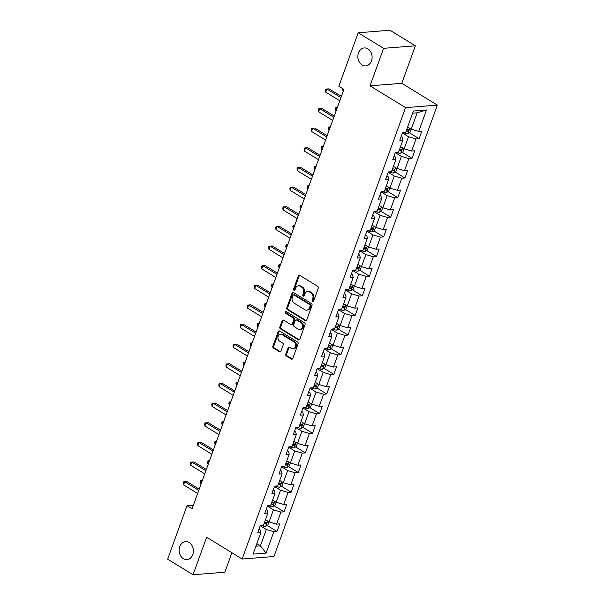 <?xml version="1.0" encoding="UTF-8"?>
<svg xmlns="http://www.w3.org/2000/svg" width="605" height="605" viewBox="0 0 605 605"><rect width="100%" height="100%" fill="white"/><g stroke="black" fill="none" stroke-linecap="round" stroke-linejoin="round"><path stroke-width="0.91" d="M312.498 301.751A0.968 0.764 -94.5 0 0 313.503 301.313L318.26 288.192A1.376 1.089 -94.5 0 0 317.708 286.339L299.77 275.343A1.376 1.089 -94.5 0 0 298.325 275.971L293.576 289.099A0.968 0.764 -94.5 0 0 294.968 289.954L295.58 288.252A4.417 3.486 -94.5 0 1 298.424 285.802A4.417 3.486 -94.5 0 1 300.201 286.256L301.698 287.171A4.417 3.486 -94.5 0 1 303.46 293.077L302.84 294.779A0.968 0.764 -94.5 0 0 304.239 295.633L304.852 293.932A4.417 3.486 -94.5 0 1 307.695 291.489A4.417 3.486 -94.5 0 1 309.473 291.935L310.97 292.85A4.417 3.486 -94.5 0 1 312.724 298.764L312.112 300.458A0.968 0.764 -94.5 0 0 312.498 301.751M189.191 542.549A8.999 7.109 -94.5 0 0 185.561 541.634A8.999 7.109 -94.5 0 0 179.239 548.833A8.999 7.109 -94.5 0 0 183.353 558.665A8.999 7.109 -94.5 0 0 186.983 559.572A8.999 7.109 -94.5 0 0 193.305 552.373A8.999 7.109 -94.5 0 0 189.191 542.549M367.901 48.861A8.999 7.109 -94.5 0 0 364.27 47.946A8.999 7.109 -94.5 0 0 357.956 55.146A8.999 7.109 -94.5 0 0 362.07 64.969A8.999 7.109 -94.5 0 0 365.692 65.885A8.999 7.109 -94.5 0 0 372.014 58.685A8.999 7.109 -94.5 0 0 367.901 48.861M285.802 354.122A1.376 1.089 -94.5 0 0 286.354 355.967L291.391 359.052A1.376 1.089 -94.5 0 0 292.835 358.432L298.114 343.852A1.376 1.089 -94.5 0 0 297.562 342.007L279.616 331.003A1.376 1.089 -94.5 0 0 278.179 331.631L272.9 346.211A1.376 1.089 -94.5 0 0 273.445 348.056L279.525 351.785A1.376 1.089 -94.5 0 0 280.97 351.157L283.231 344.918A1.376 1.089 -94.5 0 0 282.679 343.073L279.669 341.228A3.69 2.919 -94.5 0 1 277.975 337.189A3.69 2.919 -94.5 0 1 280.569 334.24A3.69 2.919 -94.5 0 1 282.059 334.61L293.871 341.855A3.69 2.919 -94.5 0 1 295.558 345.886A3.69 2.919 -94.5 0 1 292.964 348.843A3.69 2.919 -94.5 0 1 291.474 348.465L289.508 347.255A1.376 1.089 -94.5 0 0 288.063 347.883L285.802 354.122L286.664 354.054A1.376 1.089 -94.5 0 0 287.216 355.899L292.245 358.984A1.376 1.089 -94.5 0 0 292.366 359.052M206.623 537.24L193.04 574.75L167.653 559.186L187.021 505.689L192.095 508.805L343.927 89.381L338.845 86.265L358.213 32.768L383.6 48.332L370.026 85.842L405.562 107.629L242.159 559.028L206.623 537.24M305.298 320.627A1.376 1.089 -94.5 0 0 306.743 320.007L312.021 305.427A1.376 1.089 -94.5 0 0 311.469 303.581L293.531 292.578A1.376 1.089 -94.5 0 0 292.086 293.206L286.808 307.786A1.376 1.089 -94.5 0 0 287.36 309.631L305.298 320.627L306.16 320.559A1.376 1.089 -94.5 0 0 306.274 320.62M305.064 324.635L299.785 339.216A1.376 1.089 -94.5 0 1 298.341 339.844L280.402 328.84A1.376 1.089 -94.5 0 1 279.85 326.995L282.112 320.756A1.376 1.089 -94.5 0 1 283.556 320.136L290.831 324.59A1.376 1.089 -94.5 0 0 292.276 323.97L293.773 319.826A1.376 1.089 -94.5 0 0 293.221 317.98L285.651 313.337A0.968 0.764 -94.5 0 1 286.278 311.613L304.519 322.79A1.376 1.089 -94.5 0 1 305.064 324.635M405.562 107.629L437.347 105.111L273.944 556.502L242.159 559.028M267.191 525.458L276.969 531.447L279.699 523.892L276.561 524.142L280.939 512.057L284.07 511.807L286.808 504.26L283.669 504.502L288.048 492.425L291.179 492.175L293.917 484.62L290.778 484.87L295.157 472.785L298.288 472.535L301.025 464.98L297.887 465.23L302.266 453.145L305.396 452.895L308.134 445.348L304.996 445.598L309.374 433.513L312.505 433.263L315.243 425.708L312.104 425.958L316.483 413.873L319.614 413.623L322.352 406.076L319.213 406.318L323.592 394.241L326.723 393.991L329.46 386.436L326.322 386.686L330.701 374.601L333.831 374.351L336.569 366.796L333.431 367.046L337.809 354.961L340.94 354.712L343.678 347.164L340.539 347.414L344.91 335.329L348.049 335.079L350.787 327.524L347.648 327.774L352.019 315.689L355.158 315.439L357.895 307.892L354.757 308.134L359.128 296.057L362.266 295.807L364.996 288.252L361.866 288.502L366.237 276.417L369.375 276.167L372.105 268.612L368.974 268.862L373.346 256.777L376.484 256.528L379.214 248.98L376.083 249.23L380.454 237.145L383.593 236.895L386.323 229.34L383.192 229.59L387.563 217.505L390.701 217.255L393.431 209.708L390.301 209.95L394.672 197.873L397.81 197.623L400.54 190.068L397.409 190.318L401.78 178.233L404.919 177.983L407.649 170.429L404.518 170.678L408.889 158.593L412.028 158.351L414.758 150.796L411.627 151.046L415.998 138.961L419.136 138.711L421.867 131.156L418.736 131.406L426.48 110.004L413.419 111.04L405.675 132.442L402.537 132.692L399.807 140.247L402.938 139.997L402.317 137.229L401.153 136.518M276.969 531.447L273.831 531.697L266.087 553.091L253.026 554.127L260.77 532.733L257.639 532.982L260.369 525.427L263.508 525.178L267.879 513.093L264.748 513.342L267.478 505.788L270.616 505.538L274.988 493.461L271.857 493.703L274.587 486.155L277.725 485.906L282.096 473.821L278.965 474.07L281.696 466.515L284.834 466.266L289.205 454.181L286.074 454.431L288.804 446.883L291.943 446.634L296.314 434.549L293.183 434.798L295.913 427.243L299.051 426.994L303.423 414.909L300.292 415.159L303.022 407.604L306.16 407.354L310.531 395.277L307.393 395.519L310.131 387.971L313.269 387.722L317.64 375.637L314.502 375.887L317.239 368.332L320.378 368.082L324.749 355.997L321.61 356.247L324.348 348.699L327.486 348.45L331.858 336.365L328.719 336.614L331.457 329.06L334.588 328.81L338.966 316.725L335.828 316.975L338.566 309.42L341.696 309.17L346.075 297.093L342.937 297.335L345.674 289.787L348.805 289.538L353.184 277.453L350.045 277.703L352.783 270.148L355.914 269.898L360.293 257.813L357.154 258.063L359.892 250.515L363.023 250.266L367.401 238.181L364.263 238.43L367.001 230.876L370.131 230.626L374.51 218.541L371.372 218.791L374.109 211.236L377.24 210.986L381.619 198.909L378.48 199.151L381.218 191.603L384.349 191.354L388.728 179.269L385.589 179.519L388.327 171.964L391.458 171.714L395.836 159.629L392.698 159.879L395.428 152.331L398.566 152.082L402.938 139.997M267.365 506.113L273.437 509.841L269.066 521.926L265.482 519.725M266.094 509.622L267.259 510.333L267.879 513.093M269.066 521.926L276.561 524.142M273.437 509.841L280.939 512.057M274.473 486.48L280.546 490.201L276.175 502.286L272.59 500.093A3.728 1.142 -160.1 0 0 272.711 500.169M273.203 489.982L274.368 490.693L274.988 493.461M276.175 502.286L283.669 504.502M280.546 490.201L288.048 492.425M281.582 466.841L287.655 470.569L283.284 482.654L279.699 480.453M280.312 470.342L281.476 471.061L282.096 473.821M283.284 482.654L290.778 484.87M287.655 470.569L295.157 472.785M288.691 447.201L294.764 450.929L290.392 463.014L286.808 460.813M287.42 450.71L288.577 451.421L289.205 454.181M290.392 463.014L297.887 465.23M294.764 450.929L302.266 453.145M295.8 427.569L301.872 431.297L297.501 443.374L293.917 441.181A3.728 1.142 -160.1 0 0 294.038 441.257M294.529 431.07L295.686 431.781L296.314 434.549M297.501 443.374L304.996 445.598M301.872 431.297L309.374 433.513M302.901 407.929L308.981 411.657L304.61 423.742L301.025 421.541M301.638 411.438L302.795 412.149L303.423 414.909M304.61 423.742L312.104 425.958M308.981 411.657L316.483 413.873M310.01 388.297L316.09 392.017L311.719 404.102L308.134 401.909M308.747 391.798L309.904 392.509L310.531 395.277M311.719 404.102L319.213 406.318M316.09 392.017L323.592 394.241M317.118 368.657L323.199 372.385L318.827 384.47L315.243 382.269M315.855 372.158L317.012 372.877L317.64 375.637M318.827 384.47L326.322 386.686M323.199 372.385L330.701 374.601M324.227 349.017L330.307 352.745L325.936 364.83L322.344 362.629M322.964 352.526L324.121 353.237L324.749 355.997M325.936 364.83L333.431 367.046M330.307 352.745L337.809 354.961M331.336 329.385L337.416 333.113L333.045 345.19L329.453 342.997M330.073 332.886L331.23 333.597L331.858 336.365M333.045 345.19L340.539 347.414M337.416 333.113L344.91 335.329M338.445 309.745L344.525 313.473L340.154 325.558L336.562 323.357M337.182 313.254L338.339 313.965L338.966 316.725M340.154 325.558L347.648 327.774M344.525 313.473L352.019 315.689M345.553 290.113L351.634 293.833L347.262 305.918L343.67 303.725M344.283 293.614L345.447 294.325L346.075 297.093M347.262 305.918L354.757 308.134M351.634 293.833L359.128 296.057M352.662 270.473L358.742 274.201L354.364 286.286L350.779 284.085M351.392 273.974L352.556 274.693L353.184 277.453M354.364 286.286L361.866 288.502M358.742 274.201L366.237 276.417M359.771 250.833L365.851 254.561L361.472 266.646L357.888 264.445M358.5 254.342L359.665 255.053L360.293 257.813M361.472 266.646L368.974 268.862M365.851 254.561L373.346 256.777M366.88 231.201L372.96 234.929L368.581 247.006L364.996 244.813M365.609 234.702L366.774 235.413L367.401 238.181M368.581 247.006L376.083 249.23M372.96 234.929L380.454 237.145M373.988 211.561L380.069 215.289L375.69 227.374L372.105 225.173M372.718 215.07L373.882 215.781L374.51 218.541M375.69 227.374L383.192 229.59M380.069 215.289L387.563 217.505M381.097 191.929L387.177 195.649L382.799 207.734L379.214 205.541M379.827 195.43L380.991 196.141L381.619 198.909M382.799 207.734L390.301 209.95M387.177 195.649L394.672 197.873M388.206 172.289L394.286 176.017L389.907 188.102L386.323 185.901M386.935 175.79L388.1 176.509L388.728 179.269M389.907 188.102L397.409 190.318M394.286 176.017L401.78 178.233M395.315 152.649L401.395 156.377L397.016 168.462L393.431 166.262M394.044 156.158L395.209 156.869L395.836 159.629M397.016 168.462L404.518 170.678M401.395 156.377L408.889 158.593M402.423 133.017L408.504 136.745L404.125 148.822L400.54 146.629M404.125 148.822L411.627 151.046M408.504 136.745L415.998 138.961M426.48 110.004L417.155 112.825L411.234 129.19L407.649 126.989M411.234 129.19L418.736 131.406M370.026 85.842L401.803 83.324L415.385 45.814L383.6 48.332M415.385 45.814L389.998 30.25L358.213 32.768M193.04 574.75L224.826 572.232L231.881 552.728M401.803 83.324L437.347 105.111M193.411 505.183L187.021 505.689M417.155 112.825L412.648 113.18M256.822 543.645L260.407 545.839L266.329 529.481L260.256 525.753M255.9 546.202L260.407 545.839L266.087 553.091M258.985 529.254L260.15 529.965L260.77 532.733M266.329 529.481L273.831 531.697M409.358 132.722L419.136 138.711M402.249 152.354L412.028 158.351M395.141 171.994L404.919 177.983M388.032 191.626L397.81 197.623M380.923 211.266L390.701 217.255M373.822 230.906L383.593 236.895M366.713 250.538L376.484 256.528M359.604 270.178L369.375 276.167M352.496 289.81L362.266 295.807M345.387 309.45L355.158 315.439M338.278 329.09L348.049 335.079M331.169 348.722L340.94 354.712M324.061 368.362L333.831 374.351M316.952 387.994L326.723 393.991M309.843 407.634L319.614 413.623M302.734 427.274L312.505 433.263M295.626 446.906L305.396 452.895M288.517 466.546L298.288 472.535M281.408 486.178L291.179 492.175M274.299 505.818L284.07 511.807M313.299 301.645A0.968 0.764 -94.5 0 1 312.974 300.39L313.587 298.696A4.417 3.486 -94.5 0 0 311.825 292.782L310.97 292.85M307.695 291.489L308.55 291.421A4.417 3.486 -94.5 0 1 310.335 291.867L311.825 292.782M298.424 285.802L299.286 285.734A4.417 3.486 -94.5 0 1 301.063 286.188L302.56 287.103A4.417 3.486 -94.5 0 1 304.315 293.009L303.702 294.711A0.968 0.764 -94.5 0 0 304.035 295.966M299.649 275.283A1.376 1.089 -94.5 0 0 299.188 275.903L294.431 289.031A0.968 0.764 -94.5 0 0 294.764 290.287M293.41 292.517A1.376 1.089 -94.5 0 0 292.941 293.138L287.67 307.718A1.376 1.089 -94.5 0 0 288.214 309.563L306.16 320.559M310.131 305.926A0.968 0.764 -94.5 0 0 309.745 304.633L294 294.983A0.968 0.764 -94.5 0 0 292.986 295.421L292.344 297.206A4.417 3.486 -94.5 0 0 294.098 303.12L304.867 309.715A4.417 3.486 -94.5 0 0 306.644 310.168A4.417 3.486 -94.5 0 0 309.488 307.718L310.131 305.926L310.993 305.858A0.968 0.764 -94.5 0 0 310.607 304.565L309.745 304.633M293.614 294.885L294.469 294.816A0.968 0.764 -94.5 0 1 294.862 294.915L310.607 304.565M306.644 310.168L307.506 310.1A4.417 3.486 -94.5 0 0 310.342 307.65L309.488 307.718M310.993 305.858L310.342 307.65M283.435 320.068A1.376 1.089 -94.5 0 0 282.974 320.688L280.712 326.927A1.376 1.089 -94.5 0 0 281.264 328.772L299.203 339.776A1.376 1.089 -94.5 0 0 299.324 339.836M291.391 324.734L292.245 324.666A1.376 1.089 -94.5 0 0 293.138 323.902L294.635 319.758A1.376 1.089 -94.5 0 0 294.083 317.912L286.505 313.269L285.651 313.337M286.331 311.643A0.968 0.764 -94.5 0 0 286.505 313.269M298.378 329.218A3.69 2.919 -94.5 0 0 299.868 329.596A3.69 2.919 -94.5 0 0 302.462 326.639A3.69 2.919 -94.5 0 0 300.776 322.609L296.616 320.06A1.376 1.089 -94.5 0 0 295.172 320.688L293.675 324.825A1.376 1.089 -94.5 0 0 294.219 326.67L298.378 329.218M299.868 329.596L300.73 329.528A3.69 2.919 -94.5 0 0 303.324 326.571A3.69 2.919 -94.5 0 0 301.63 322.541L300.776 322.609M296.057 319.916L296.919 319.848A1.376 1.089 -94.5 0 1 297.471 319.992L301.63 322.541M289.387 347.194A1.376 1.089 -94.5 0 0 288.925 347.815L286.664 354.054M292.964 348.843L293.826 348.775A3.69 2.919 -94.5 0 0 296.42 345.818A3.69 2.919 -94.5 0 0 294.726 341.787L293.871 341.855M280.569 334.24L281.431 334.172A3.69 2.919 -94.5 0 1 282.921 334.542L294.726 341.787M279.502 330.943A1.376 1.089 -94.5 0 0 279.034 331.563L273.755 346.143A1.376 1.089 -94.5 0 0 274.307 347.988L280.387 351.717A1.376 1.089 -94.5 0 0 280.501 351.777M411.143 129.13L409.993 132.314L407.815 133.713A3.728 1.142 -160.1 0 1 404.745 133.115L403.399 132.624M406.22 130.93A3.728 1.142 19.9 0 0 407.914 131.293L408.458 129.78A3.728 1.142 -160.1 0 1 406.772 129.417M407.528 129.621L406.454 130.4A1.898 0.582 -160.1 0 1 406.416 130.385M343.527 89.132L342.922 90.788L343.33 91.037M342.922 90.788L342.717 88.64M341.386 96.407L329.029 88.837L326.882 89.003L340.94 97.624M325.747 92.149L325.414 90.349L325.868 89.086L326.882 89.003L325.747 92.149L339.806 100.77M404.034 148.769L402.885 151.953L400.707 153.345A3.728 1.142 -160.1 0 1 397.636 152.747L396.29 152.256M399.118 150.562A3.728 1.142 19.9 0 0 400.805 150.932L401.349 149.42A3.728 1.142 -160.1 0 1 399.663 149.057M400.419 149.261L399.345 150.032A1.898 0.582 -160.1 0 1 399.308 150.025M337.356 107.524L336.955 107.274L335.82 110.428L336.221 110.67M337.461 107.236L335.941 107.365L335.48 108.62L335.82 110.428M396.925 168.409L395.776 171.586L393.598 172.985A3.728 1.142 -160.1 0 1 390.527 172.387L389.181 171.896M392.01 170.202A3.728 1.142 19.9 0 0 393.696 170.565L394.241 169.052A3.728 1.142 -160.1 0 1 392.554 168.689M393.311 168.893L392.237 169.672A1.898 0.582 -160.1 0 1 392.199 169.665M330.247 127.163L329.846 126.914L328.712 130.06L329.112 130.309M330.353 126.876L328.833 126.997L328.371 128.26L328.712 130.06M334.278 116.039L321.921 108.469L319.773 108.643L333.831 117.257M318.638 111.789L318.306 109.981L318.759 108.726L319.773 108.643L318.638 111.789L332.697 120.403M327.169 135.679L314.812 128.109L312.664 128.275L326.723 136.896M311.53 131.421L311.197 129.621L311.651 128.358L312.664 128.275L311.53 131.421L325.588 140.042M389.817 188.042L388.667 191.225L386.489 192.617A3.728 1.142 -160.1 0 1 383.419 192.027L382.08 191.535M384.901 189.841A3.728 1.142 19.9 0 0 386.587 190.204L387.132 188.692A3.728 1.142 -160.1 0 1 385.445 188.329M386.202 188.533L385.128 189.304A1.898 0.582 -160.1 0 1 385.09 189.297M323.138 146.796L322.737 146.554L321.603 149.7L322.004 149.942M323.244 146.508L321.724 146.637L321.263 147.892L321.603 149.7M382.708 207.681L381.558 210.865L379.38 212.257A3.728 1.142 -160.1 0 1 376.31 211.659L374.971 211.168M377.792 209.474A3.728 1.142 19.9 0 0 379.479 209.837L380.023 208.332A3.728 1.142 -160.1 0 1 378.337 207.961M379.101 208.165L378.019 208.944A1.898 0.582 -160.1 0 1 377.981 208.937M316.037 166.435L315.628 166.186L314.494 169.332L314.895 169.582M316.135 166.148L314.615 166.269L314.161 167.532L314.494 169.332M375.599 227.314L374.45 230.497L372.272 231.896A3.728 1.142 -160.1 0 1 369.201 231.299L367.863 230.807M370.683 229.113A3.728 1.142 19.9 0 0 372.37 229.476L372.914 227.964A3.728 1.142 -160.1 0 1 371.228 227.601M371.992 227.805L370.91 228.584A1.898 0.582 -160.1 0 1 370.88 228.569M308.928 186.068L308.52 185.826L307.385 188.972L307.786 189.221M309.026 185.788L307.506 185.909L307.053 187.164L307.385 188.972M320.06 155.319L307.703 147.741L305.563 147.915L319.614 156.529M304.421 151.061L304.088 149.254L304.542 147.998L305.563 147.915L304.421 151.061L318.48 159.682M312.951 174.951L300.602 167.381L298.454 167.547L312.513 176.168M297.312 170.701L296.979 168.893L297.433 167.638L298.454 167.547L297.312 170.701L311.371 179.314M305.843 194.591L293.493 187.021L291.345 187.187L305.404 195.808M290.203 190.333L289.871 188.533L290.324 187.27L291.345 187.187L290.203 190.333L304.262 198.954M368.49 246.953L367.341 250.137L365.163 251.529A3.728 1.142 -160.1 0 1 362.092 250.931L360.754 250.44M363.575 248.746A3.728 1.142 19.9 0 0 365.261 249.116L365.806 247.604A3.728 1.142 -160.1 0 1 364.119 247.241M364.883 247.445L363.802 248.216A1.898 0.582 -160.1 0 1 363.771 248.209M301.819 205.708L301.411 205.458L300.277 208.612L300.677 208.854M301.918 205.42L300.398 205.549L299.944 206.804L300.277 208.612M298.734 214.223L286.384 206.653L284.237 206.827L298.295 215.44M283.095 209.973L282.762 208.165L283.216 206.91L284.237 206.827L283.095 209.973L297.153 218.587M361.382 266.593L360.232 269.769L358.054 271.169A3.728 1.142 -160.1 0 1 354.984 270.571L353.645 270.08M356.466 268.386A3.728 1.142 19.9 0 0 358.152 268.749L358.697 267.236A3.728 1.142 -160.1 0 1 357.01 266.873M357.774 267.077L356.693 267.856A1.898 0.582 -160.1 0 1 356.663 267.849M294.711 225.347L294.302 225.098L293.168 228.244L293.569 228.493M294.809 225.06L293.289 225.181L292.835 226.444L293.168 228.244M291.625 233.863L279.276 226.293L277.128 226.459L291.187 235.08M275.986 229.605L275.653 227.805L276.107 226.542L277.128 226.459L275.986 229.605L290.045 238.226M354.273 286.226L353.123 289.409L350.945 290.801A3.728 1.142 -160.1 0 1 347.875 290.203L346.536 289.719M349.357 288.025A3.728 1.142 19.9 0 0 351.044 288.388L351.596 286.876A3.728 1.142 -160.1 0 1 349.902 286.513M350.666 286.717L349.584 287.488A1.898 0.582 -160.1 0 1 349.554 287.481M287.602 244.98L287.193 244.738L286.059 247.884L286.46 248.126M287.7 244.692L286.18 244.821L285.726 246.076L286.059 247.884M284.516 253.503L272.167 245.925L270.019 246.099L284.078 254.713M268.877 249.245L268.544 247.437L268.998 246.182L270.019 246.099L268.877 249.245L282.936 257.866M347.164 305.865L346.015 309.049L343.844 310.441A3.728 1.142 -160.1 0 1 340.766 309.843L339.428 309.352M342.248 307.658A3.728 1.142 19.9 0 0 343.935 308.021L344.487 306.516A3.728 1.142 -160.1 0 1 342.793 306.145M343.557 306.349L342.475 307.128A1.898 0.582 -160.1 0 1 342.445 307.121M280.493 264.619L280.092 264.37L278.95 267.516L279.351 267.765M280.591 264.332L279.071 264.453L278.618 265.716L278.95 267.516M277.408 273.135L265.058 265.565L262.91 265.731L276.969 274.352M261.768 268.885L261.436 267.077L261.889 265.822L262.91 265.731L261.768 268.885L275.827 277.498M340.055 325.498L338.906 328.681L336.735 330.08A3.728 1.142 -160.1 0 1 333.657 329.483L332.319 328.991M335.14 327.297A3.728 1.142 19.9 0 0 336.826 327.66L337.378 326.148A3.728 1.142 -160.1 0 1 335.684 325.785M336.448 325.989L335.367 326.768A1.898 0.582 -160.1 0 1 335.336 326.753M273.384 284.252L272.984 284.01L271.842 287.156L272.242 287.405M273.483 283.972L271.963 284.093L271.509 285.348L271.842 287.156M270.299 292.775L257.949 285.205L255.802 285.371L269.86 293.992M254.66 288.517L254.327 286.717L254.781 285.454L255.802 285.371L254.66 288.517L268.718 297.138M332.947 345.137L331.797 348.321L329.627 349.713A3.728 1.142 -160.1 0 1 326.549 349.115L325.21 348.624M328.031 346.93A3.728 1.142 19.9 0 0 329.717 347.3L330.269 345.788A3.728 1.142 -160.1 0 1 328.575 345.425M329.339 345.629L328.258 346.4A1.898 0.582 -160.1 0 1 328.228 346.393M266.276 303.891L265.875 303.642L264.733 306.796L265.134 307.037M266.382 303.604L264.854 303.733L264.4 304.988L264.733 306.796M263.19 312.407L250.841 304.837L248.693 305.011L262.751 313.624M247.551 308.157L247.218 306.349L247.672 305.094L248.693 305.011L247.551 308.157L261.61 316.77M325.838 364.777L324.688 367.953L322.518 369.352A3.728 1.142 -160.1 0 1 319.44 368.755L318.101 368.263M320.922 366.57A3.728 1.142 19.9 0 0 322.609 366.933L323.161 365.42A3.728 1.142 -160.1 0 1 321.467 365.057M322.231 365.261L321.149 366.04A1.898 0.582 -160.1 0 1 321.119 366.033M259.167 323.531L258.766 323.282L257.624 326.428L258.025 326.677M259.273 323.244L257.745 323.365L257.291 324.628L257.624 326.428M256.081 332.047L243.732 324.477L241.584 324.643L255.643 333.264M240.442 327.789L240.109 325.989L240.563 324.726L241.584 324.643L240.442 327.789L254.501 336.41M318.737 384.409L317.58 387.593L315.409 388.985A3.728 1.142 -160.1 0 1 312.331 388.387L310.993 387.903M313.813 386.209A3.728 1.142 19.9 0 0 315.5 386.572L316.052 385.06A3.728 1.142 -160.1 0 1 314.358 384.697M315.122 384.901L314.04 385.672A1.898 0.582 -160.1 0 1 314.01 385.665M252.058 343.164L251.657 342.922L250.515 346.068L250.916 346.31M252.164 342.876L250.636 343.005L250.183 344.26L250.515 346.068M248.973 351.687L236.623 344.109L234.475 344.283L248.534 352.897M233.333 347.429L233.001 345.621L233.454 344.366L234.475 344.283L233.333 347.429L247.392 356.05M311.628 404.049L310.471 407.233L308.3 408.625A3.728 1.142 -160.1 0 1 305.223 408.027L303.884 407.536M306.705 405.842A3.728 1.142 19.9 0 0 308.399 406.205L308.943 404.7A3.728 1.142 -160.1 0 1 307.249 404.329M308.013 404.533L306.932 405.312A1.898 0.582 -160.1 0 1 306.901 405.305M244.949 362.803L244.549 362.554L243.407 365.7L243.807 365.949M245.055 362.516L243.528 362.637L243.074 363.9L243.407 365.7M241.864 371.319L229.514 363.749L227.367 363.915L241.425 372.536M226.225 367.069L225.892 365.261L226.346 363.998L227.367 363.915L226.225 367.069L240.283 375.682M304.519 423.681L303.362 426.865L301.192 428.264A3.728 1.142 -160.1 0 1 298.114 427.667L296.775 427.175M299.596 425.481A3.728 1.142 19.9 0 0 301.29 425.844L301.834 424.332A3.728 1.142 -160.1 0 1 300.14 423.969M300.904 424.173L299.823 424.952A1.898 0.582 -160.1 0 1 299.793 424.937M237.841 382.436L237.44 382.194L236.298 385.34L236.699 385.589M237.946 382.156L236.419 382.277L235.965 383.532L236.298 385.34M234.755 390.959L222.406 383.381L220.258 383.555L234.316 392.176M219.116 386.701L218.783 384.901L219.237 383.638L220.258 383.555L219.116 386.701L233.175 395.322M297.41 443.321L296.253 446.505L294.083 447.897A3.728 1.142 -160.1 0 1 291.005 447.299L289.666 446.808M292.487 445.114A3.728 1.142 19.9 0 0 294.181 445.484L294.726 443.972A3.728 1.142 -160.1 0 1 293.039 443.609M293.796 443.813L292.714 444.584A1.898 0.582 -160.1 0 1 292.684 444.577M230.732 402.075L230.331 401.826L229.189 404.979L229.59 405.221M230.838 401.788L229.31 401.909L228.856 403.172L229.189 404.979M227.646 410.591L215.297 403.021L213.149 403.195L227.208 411.808M212.007 406.341L211.674 404.533L212.136 403.278L213.149 403.195L212.007 406.341L226.066 414.954M290.302 462.961L289.145 466.137L286.974 467.536A3.728 1.142 -160.1 0 1 283.896 466.939L282.558 466.447M285.378 464.753A3.728 1.142 19.9 0 0 287.072 465.116L287.617 463.604A3.728 1.142 -160.1 0 1 285.931 463.241M286.687 463.445L285.605 464.224A1.898 0.582 -160.1 0 1 285.575 464.216M223.623 421.715L223.222 421.466L222.08 424.612L222.481 424.861M223.729 421.428L222.201 421.549L221.748 422.812L222.08 424.612M220.538 430.231L208.188 422.661L206.04 422.827L220.099 431.448M204.906 425.973L204.566 424.173L205.027 422.91L206.04 422.827L204.906 425.973L218.957 434.594M283.193 482.593L282.036 485.777L279.865 487.169A3.728 1.142 -160.1 0 1 276.787 486.571L275.449 486.087M278.27 484.393A3.728 1.142 19.9 0 0 279.964 484.756L280.508 483.244A3.728 1.142 -160.1 0 1 278.822 482.881M279.578 483.085L278.497 483.856A1.898 0.582 -160.1 0 1 278.466 483.849M216.514 441.348L216.114 441.105L214.972 444.252L215.372 444.493M216.62 441.06L215.093 441.189L214.639 442.444L214.972 444.252M213.429 449.87L201.079 442.293L198.932 442.467L212.99 451.08M197.797 445.613L197.457 443.805L197.918 442.55L198.932 442.467L197.797 445.613L211.856 454.234M276.084 502.233L274.927 505.417L272.757 506.808A3.728 1.142 -160.1 0 1 269.679 506.211L268.34 505.719M271.161 504.026A3.728 1.142 19.9 0 0 272.855 504.389L273.399 502.884A3.728 1.142 -160.1 0 1 271.713 502.513M272.469 502.717L271.395 503.496A1.898 0.582 -160.1 0 1 271.358 503.489M209.406 460.987L209.005 460.738L207.863 463.884L208.271 464.133M209.512 460.7L207.984 460.821L207.53 462.084L207.863 463.884M206.32 469.503L193.971 461.933L191.823 462.099L205.881 470.72M190.688 465.253L190.348 463.445L190.809 462.182L191.823 462.099L190.688 465.253L204.747 473.866M268.975 521.865L267.826 525.049L265.648 526.448A3.728 1.142 -160.1 0 1 262.57 525.851L261.231 525.359M264.052 523.665A3.728 1.142 19.9 0 0 265.746 524.028L266.291 522.516A3.728 1.142 -160.1 0 1 264.604 522.153M265.361 522.357L264.287 523.136A1.898 0.582 -160.1 0 1 264.249 523.121M202.297 480.62L201.896 480.378L200.754 483.524L201.162 483.773M202.403 480.34L200.875 480.461L200.421 481.716L200.754 483.524M199.219 489.142L186.862 481.565L184.714 481.739L198.773 490.36M183.58 484.885L183.239 483.085L183.701 481.822L184.714 481.739L183.58 484.885L197.638 493.506M313.587 298.696L312.724 298.764M310.335 291.867L309.473 291.935M303.702 294.711L302.84 294.779M304.315 293.009L303.46 293.077M302.56 287.103L301.698 287.171M301.063 286.188L300.201 286.256M294.431 289.031L293.576 289.099M299.188 275.903L298.325 275.971M312.974 300.39L312.112 300.458M288.214 309.563L287.36 309.631M287.67 307.718L286.808 307.786M292.941 293.138L292.086 293.206M294.862 294.915L294 294.983M299.203 339.776L298.341 339.844M281.264 328.772L280.402 328.84M280.712 326.927L279.85 326.995M282.974 320.688L282.112 320.756M293.138 323.902L292.276 323.97M294.635 319.758L293.773 319.826M294.083 317.912L293.221 317.98M297.471 319.992L296.616 320.06M288.925 347.815L288.063 347.883M282.921 334.542L282.059 334.61M280.387 351.717L279.525 351.785M274.307 347.988L273.445 348.056M273.755 346.143L272.9 346.211M279.034 331.563L278.179 331.631M292.245 358.984L291.391 359.052M287.216 355.899L286.354 355.967M407.868 133.675L409.812 128.313M404.745 133.115L404.964 132.503M406.454 130.4L407.914 131.293M400.76 153.315L402.703 147.953M397.636 152.747L397.856 152.135M399.345 150.032L400.805 150.932M393.651 172.947L395.594 167.593M390.527 172.387L390.747 171.775M392.237 169.672L393.696 170.565M386.55 192.587L388.486 187.225M383.419 192.027L383.638 191.407M385.128 189.304L386.587 190.204M379.441 212.219L381.377 206.865M376.31 211.659L376.529 211.047M378.019 208.944L379.479 209.837M372.332 231.859L374.268 226.497M369.201 231.299L369.421 230.679M370.91 228.584L372.37 229.476M365.223 251.499L367.159 246.137M362.092 250.931L362.312 250.319M363.802 248.216L365.261 249.116M358.115 271.131L360.051 265.776M354.984 270.571L355.203 269.959M356.693 267.856L358.152 268.749M351.006 290.771L352.942 285.409M347.875 290.203L348.094 289.591M349.584 287.488L351.044 288.388M343.897 310.403L345.833 305.049M340.766 309.843L340.986 309.231M342.475 307.128L343.935 308.021M336.788 330.043L338.724 324.681M333.657 329.483L333.877 328.863M335.367 326.768L336.826 327.66M329.68 349.682L331.616 344.321M326.549 349.115L326.768 348.503M328.258 346.4L329.717 347.3M322.571 369.315L324.507 363.96M319.44 368.755L319.659 368.142M321.149 366.04L322.609 366.933M315.462 388.955L317.398 383.593M312.331 388.387L312.558 387.775M314.04 385.672L315.5 386.572M308.353 408.587L310.289 403.233M305.223 408.027L305.449 407.415M306.932 405.312L308.399 406.205M301.245 428.227L303.188 422.865M298.114 427.667L298.341 427.047M299.823 424.952L301.29 425.844M294.136 447.866L296.079 442.505M291.005 447.299L291.232 446.687M292.714 444.584L294.181 445.484M287.027 467.499L288.971 462.144M283.896 466.939L284.123 466.326M285.605 464.224L287.072 465.116M279.918 487.138L281.862 481.777M276.787 486.571L277.014 485.959M278.497 483.856L279.964 484.756M272.81 506.771L274.753 501.416M269.679 506.211L269.906 505.598M271.395 503.496L272.855 504.389M265.701 526.411L267.644 521.049M262.57 525.851L262.797 525.231M264.287 523.136L265.746 524.028"/></g></svg>
